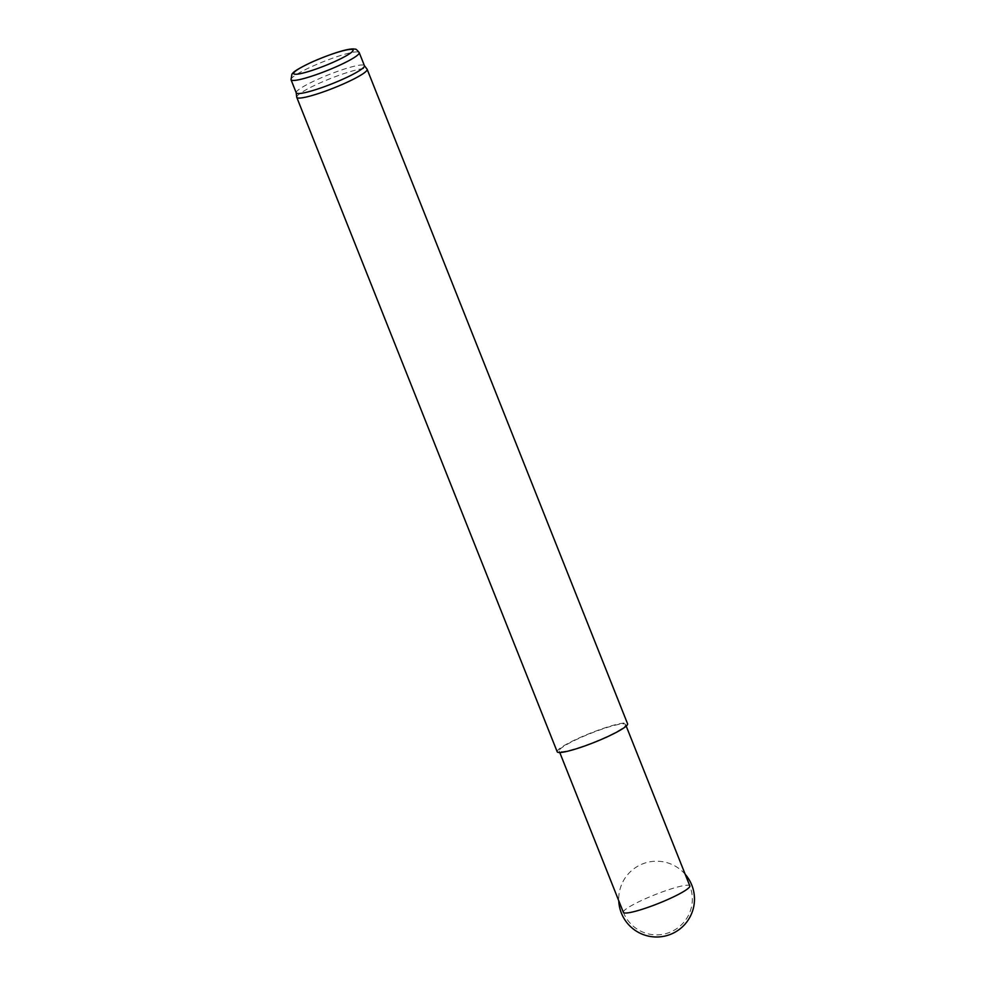 <?xml version="1.0" encoding="UTF-8"?>
<svg xmlns="http://www.w3.org/2000/svg" width="985" height="985" viewBox="0 0 985 985"><rect width="100%" height="100%" fill="white"/><g stroke="black" fill="none" stroke-linecap="round" stroke-linejoin="round"><path stroke-width="0.74" stroke-dasharray="4.92 3.69" d="M296.707 97.158A37.873 4.987 158.3 0 1 330.098 78.689A37.873 4.987 158.3 0 1 367.048 69.172M296.239 92.824A36.691 4.826 158.3 0 1 296.19 92.664A36.691 4.826 158.3 0 1 328.547 74.774A36.691 4.826 158.3 0 1 364.339 65.539A36.691 4.826 158.3 0 1 364.425 65.687M557.19 751.764A37.873 4.987 158.3 0 1 590.532 733.123A37.873 4.987 158.3 0 1 627.568 723.753M621.769 728.666A35.743 4.703 158.3 0 1 585.213 745.497A35.743 4.703 158.3 0 1 559.16 750.976A35.743 4.703 158.3 0 1 590.643 733.394A35.743 4.703 158.3 0 1 625.598 724.541A35.743 4.703 158.3 0 1 621.769 728.666M623.37 912.332A35.743 4.703 158.3 0 1 654.853 894.749A35.743 4.703 158.3 0 1 689.808 885.897A35.743 35.743 0 0 1 667.153 933.263A35.743 35.743 0 0 1 623.37 912.332M291.031 79.748A36.691 4.826 158.3 0 1 323.339 61.686A36.691 4.826 158.3 0 1 359.217 52.611M685.178 874.261A37.873 37.873 0 0 0 618.74 900.696M559.16 750.976L559.775 752.515M625.598 724.541L626.201 726.08"/><path stroke-width="1.48" d="M364.388 65.613L367.048 69.172A37.873 4.987 158.3 0 1 367.146 69.319A37.873 4.987 158.3 0 1 363.096 73.69A37.873 4.987 158.3 0 1 324.348 91.531A37.873 4.987 158.3 0 1 296.756 97.33A37.873 4.987 158.3 0 1 296.707 97.158L296.202 92.75M359.217 52.611L364.425 65.687A36.691 4.826 158.3 0 1 360.498 69.923A36.691 4.826 158.3 0 1 322.969 87.197A36.691 4.826 158.3 0 1 296.239 92.824L291.031 79.748L291.917 74.146C293.247 73.222 291.129 71.893 312.048 62.006C334.838 52.094 351.189 47.649 355.179 49.25C355.573 48.647 356.915 49.767 359.217 52.611A36.691 4.826 158.3 0 1 355.289 56.847A36.691 4.826 158.3 0 1 317.761 74.121A36.691 4.826 158.3 0 1 291.031 79.748M367.146 69.319L627.568 723.753A37.873 4.987 158.3 0 1 623.53 728.124A37.873 4.987 158.3 0 1 584.782 745.965A37.873 4.987 158.3 0 1 557.19 751.764L296.756 97.33M626.201 726.08L689.808 885.897A35.743 4.703 158.3 0 1 685.979 890.021A35.743 4.703 158.3 0 1 641.026 909.66A35.743 4.703 158.3 0 1 623.37 912.332L559.775 752.515M349.663 53.682A31.963 4.211 158.3 0 1 298.196 74.047A31.963 4.211 158.3 0 1 322.292 57.721A31.963 4.211 158.3 0 1 349.663 53.682M618.74 900.696A37.873 37.873 0 0 0 670.6 934.309A37.873 37.873 0 0 0 685.178 874.261"/></g></svg>
